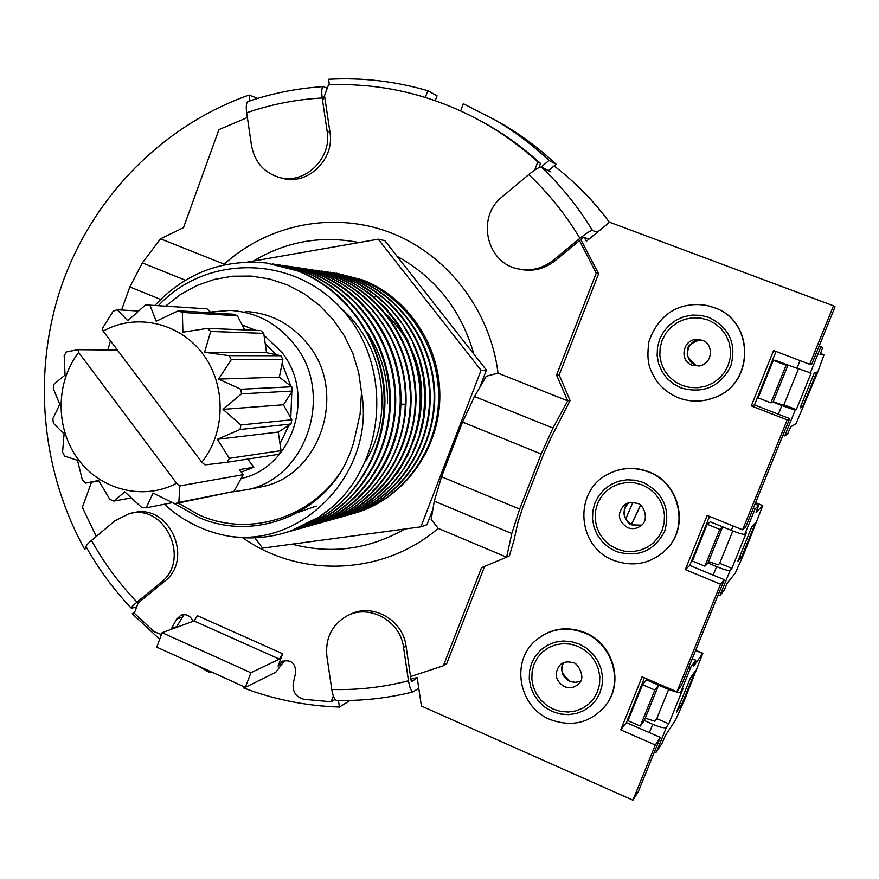 <?xml version="1.0" encoding="UTF-8"?>
<svg xmlns="http://www.w3.org/2000/svg" width="879" height="879" viewBox="0 0 879 879"><rect width="100%" height="100%" fill="white"/><g stroke="black" fill="none" stroke-linecap="round" stroke-linejoin="round"><path stroke-width="1.32" d="M178.129 503.096L199.302 515.006C250.35 538.201 315.506 516.94 344.458 465.683L350.095 453.223L353.556 443.038L360.104 414.053L361.522 392.353L358.698 372.641L352.94 353.655L344.381 335.855L333.251 319.725L319.868 305.661L304.563 294.015L287.752 285.082L269.875 279.061L251.372 276.083L232.737 276.204L214.41 279.401L196.852 285.554L180.481 294.509L165.691 306.024M254.833 537.805L262.59 548.122L420.898 526.84L426.919 524.752L432.94 509.095M479.659 387.661L486.417 370.103L384.782 240.626L378.245 239.187L247.449 262.085M420.898 526.84L481.077 370.268L378.245 239.187M336.163 273.105L362.95 280.06C408.57 297.86 440.731 346.645 439.83 397.758C439.039 448.872 405.395 495.965 359.456 511.71L352.853 513.765M486.417 370.103L481.077 370.268M155.001 305.299C185.436 272.984 222.607 258.887 266.491 262.997L297.64 270.919C343.502 288.927 377.893 334.822 383.376 385.958C388.815 437.116 364.884 488.834 324.395 515.555L296.465 529.367L286.455 532.355M289.751 531.476L297.311 529.125C347.787 511.875 384.486 459.288 384.925 402.121C385.222 344.854 349.227 290.839 298.486 271.04L266.491 262.997M295.805 529.773L303.563 527.378C353.973 509.875 390.001 458.047 390.375 401.582C390.891 345.436 355.006 291.465 304.782 271.919L276.292 264.392M272.919 263.931L303.947 271.809C354.49 291.52 390.254 345.59 389.65 402.11C389.166 458.64 352.589 510.49 302.739 527.609L292.63 530.619M302.277 527.96L309.694 525.653C358.72 508.919 395.001 457.728 395.704 402.307C396.583 346.238 361.467 292.674 310.946 272.787L282.774 265.337M279.412 264.876L310.133 272.666C360.192 292.191 395.605 345.7 395.001 401.637C394.517 457.596 358.28 508.919 308.881 525.884L298.893 528.861M308.221 526.29L315.704 523.972C363.565 508.073 399.286 458.915 400.857 404.692C403.329 347.831 367.631 292.762 316.989 273.633L288.828 266.216M285.774 265.799L316.187 273.512C365.785 292.85 400.846 345.81 400.242 401.187C399.758 456.575 363.851 507.392 314.902 524.192L305.046 527.136M292.125 266.722L322.132 274.347C372.487 293.355 407.922 348.381 405.307 404.274C403.911 457.783 368.301 506.722 320.813 522.544L311.067 525.455M314.111 524.642L321.593 522.324C370.806 505.227 405.713 454.85 406.065 400.066C406.494 345.645 371.674 293.377 322.912 274.457L295.245 267.15M320.209 522.928L327.362 520.709C375.146 504.359 410.438 454.652 411.075 400.813C411.943 346.513 377.761 294.553 328.713 275.27L299.025 267.721M298.212 267.612L327.944 275.16C376.63 294.124 411.031 346.029 410.416 400.308C409.922 454.586 374.674 504.414 326.592 520.917L316.978 523.796M325.713 521.379L333.02 519.115C380.475 502.964 415.295 453.729 415.998 400.088C416.569 345.854 382.596 294.904 334.405 276.061L304.98 268.589M304.189 268.48L333.646 275.962C381.893 294.74 415.965 346.139 415.349 399.879C414.855 453.63 379.926 502.975 332.273 519.324L322.769 522.17M331.438 519.775L338.569 517.566L355.819 509.985L371.872 499.591L386.101 486.735L398.11 471.902L407.823 455.19L415.031 436.863L419.404 417.547L420.843 397.923L419.371 378.3L415.009 359.028L407.812 340.569L398.055 323.571L385.914 308.276L369.619 293.498L351.875 282.247L339.986 276.841L310.825 269.446M310.056 269.326L339.25 276.742C387.046 295.344 420.799 346.249 420.195 399.462C419.69 452.685 385.079 501.557 337.833 517.764L328.438 520.577M315.803 270.161L344.733 277.511L356.533 282.873L374.135 294.036L390.375 308.76L402.461 323.999L412.163 340.975L419.25 359.291L423.546 378.497L424.942 398.121L423.425 417.69L419.019 436.709L411.855 454.729L402.121 471.32L390.067 486.076L376.014 498.657L360.291 508.787L343.293 516.237L334.009 519.017M337.053 518.203L344.019 516.039C390.683 500.03 424.996 451.707 425.557 399.352C426.381 346.689 393.012 296.234 345.458 277.61L316.561 270.282M342.25 516.742L349.359 514.534C395.506 498.843 429.435 451.026 430.205 399.099C430.919 346.48 397.846 296.717 350.831 278.357L324.065 271.336M321.472 270.985L350.117 278.258C397.077 296.52 430.205 346.447 429.6 398.648C429.095 450.85 395.078 498.811 348.655 514.731L339.481 517.478M347.776 515.193L354.611 513.061C401.143 497.074 434.479 449.18 434.775 397.462C435.061 346.062 402.263 296.959 356.094 279.104L330.097 272.226M327.076 271.809L355.402 279.006C401.945 297.102 434.775 346.546 434.16 398.253C433.655 449.96 399.945 497.47 353.907 513.259L344.843 515.973M332.46 272.589L360.588 279.731C406.724 297.662 439.258 346.645 438.643 397.857C438.138 449.081 404.714 496.163 359.071 511.809L350.106 514.501M361.522 392.353C375.794 469.661 305.343 547.419 229.375 536.267C250.108 539.585 270.501 537.827 290.553 531.026C305.98 525.653 320.011 517.533 332.647 506.667C387.496 458.42 391.88 363.664 342.096 309.485C293.125 254.46 205.895 254.481 158.528 305.54M164.263 504.271C183.085 521.28 204.796 531.949 229.375 536.267M344.458 465.683C316.879 517.248 251.79 540.574 199.28 517.643L174.602 503.7M290.553 531.026L319.077 516.995L332.647 506.667M290.938 530.916L283.653 533.19M341.656 309.001C384.211 345.326 394.726 414.558 365.312 461.805M316.286 506.062L297.662 512.545M367.697 332.954C381.519 354.435 388.111 378.025 387.474 403.714M386.529 314.484C418.822 347.392 428.875 386.233 416.679 430.996M556.55 375.069L559.176 374.937L598.599 273.743L596.237 273.127L556.55 375.069L567.702 400.879L498.041 373.146C490.24 310.122 447.158 254.47 390.551 232.682C333.844 210.982 268.414 224.09 224.211 264.161L160.494 238.802L183.513 227.617L218.937 129.631L247.384 117.522M534.663 170.13L537.772 162.011C521.104 146.804 503.118 133.707 483.813 122.708C434.742 95.361 382.98 82.736 328.526 84.813L322.637 100.843M596.237 273.127L579.492 240.626M282.961 660.986L282.071 661.415C290.949 659.239 295.487 662.953 295.696 672.556L293.256 683.291C292.366 691.795 295.981 697.146 304.079 699.332L331.13 701.783L333.328 696.036M282.071 661.415L278.061 666.106L281.829 664.26L284.818 660.448M279.368 659.118L194.05 620.948L162.099 632.693L156.759 647.153L245.395 687.323L250.889 672.732L279.368 659.118L282.642 653.745L278.061 666.106M192.951 621.343C190.479 615.739 186.48 613.696 180.953 615.212L176.591 619.168L171.031 629.408M139.036 600.456L134.344 613.223L154.133 631.66L161.428 634.517M91.493 482.186L82.384 507.392L96.261 536.454M410.548 676.61L443.346 665.777L481.538 567.68L506.623 557.198L438.203 528.378C383.101 575.624 300.135 578.36 242.615 537.717M121.566 310.001L129.85 286.939L142.376 262.909L160.494 238.802M224.211 264.161L224.464 264.832M107.809 349.952L110.479 340.854M559.176 374.937L570.086 400.571L550.99 437.808L543.947 453.267L522.587 507.974L517.885 522.555L513.907 540.574L509.38 555.836L506.623 557.198L511.798 533.52L519.643 509.117L541.167 454.003L462.563 422.074L474.528 396.506L486.285 376.234L498.041 373.146M598.599 273.743L580.799 239.549M538.937 167.647L540.541 163.45C523.994 148.364 506.139 135.355 486.966 124.433L481.088 121.181M484.593 566.406L446.752 663.524L443.346 665.777M184.03 614.597L176.229 627.496M335.053 699.453L331.13 701.783M275.687 672.369L281.829 664.26M275.61 672.336L245.395 687.323M194.05 620.948L197.456 615.707L282.642 653.745M250.889 672.732L162.099 632.693M292.103 544.145C331.328 554.517 368.872 549.463 404.736 529.015M473.836 354.072C461.288 310.21 435.72 277.632 397.11 256.327M359.082 242.538C321.362 235.209 286.147 241.373 253.471 261.03M462.563 422.074L441.555 476.759L519.643 509.117M438.203 528.378L431.204 519.368L434.292 501.129L441.555 476.759M570.086 400.571L567.702 400.879L552.979 428.062L541.167 454.003M540.541 163.45L537.772 162.011M410.922 679.115L417.173 677.511L421.393 706.024L632.902 800.198L655.305 744.974L620.739 729.867L642.109 676.83L676.896 691.762L720.538 584.183L685.312 569.625L707.145 515.435L742.59 529.806L787.188 419.887L751.281 405.9L773.597 350.534L809.735 364.324L833.479 305.793L609.576 222.233L586.436 241.209L584.128 237.352M243.802 686.598L243.34 687.828C274.182 699.574 306.211 705.98 339.426 707.057L338.448 700.475M196.907 665.337L210.114 672.765L210.575 671.534M134.97 611.509L132.224 613.773L159.692 639.22M249.955 100.854L249.098 95.042C162.417 125.631 93.383 196.753 62.464 283.137C32.073 369.784 40.302 468.661 84.505 548.935L86.406 547.353M425.315 97.382L427.798 90.724C395.089 81.209 362.005 77.385 328.57 79.264L329.383 84.78M541.2 167.01L549.056 160.439C532.663 145.09 514.962 131.751 495.932 120.445L463.321 103.689L460.629 110.842M548.43 170.658L556.099 164.252C540.014 149.188 522.631 136.113 503.953 125.005L495.075 119.94M435.248 100.635L437.061 95.811L427.798 90.724M339.426 707.057L350.139 700.442M632.902 800.198L638.33 791.572L660.316 737.393L626.408 722.604L644.45 677.83M676.896 691.762L681.5 685.191L724.318 579.69L689.762 565.439L709.529 516.412M742.59 529.806L745.952 526.389L789.683 418.624L754.479 404.922L776.025 351.457M809.735 364.324L811.778 364.17L835.05 306.826L833.479 305.793M549.056 160.439L556.099 164.252M249.098 95.042L257.624 98.415M84.505 548.935L86.977 548.364M210.114 672.765L211.707 672.05M655.305 744.974L660.316 737.393M620.739 729.867L626.408 722.604M720.538 584.183L724.318 579.69M685.312 569.625L689.762 565.439M787.188 419.887L789.683 418.624M751.281 405.9L754.479 404.922M579.92 238.308C565.658 214.542 548.606 193.303 528.74 174.591L502.195 196.808C475.737 217.135 486.603 263.92 519.049 269.04C531.509 271.27 542.837 268.403 553.023 260.415L579.92 238.308C586.447 233.111 590.633 230.485 592.468 230.452L597.248 232.342M625.672 519.039L632.891 502.338M418.756 688.18L413.141 691.883C411.262 691.663 409.713 687.96 408.493 680.775L403.549 647.384C400.428 620.486 368.411 603.324 346.271 616.311C331.603 625.255 325.153 638.637 326.9 656.437L331.779 689.477C357.61 690.191 383.178 687.29 408.493 680.775M528.74 174.591C535.201 169.383 539.442 166.889 541.453 167.087L550.891 171.921L549.023 170.163M327.12 131.136L322.208 97.976C296.245 99.404 271.062 104.348 246.68 112.787L251.526 145.606C254.591 161.78 263.623 172.317 278.632 177.217C304.035 185.337 332.196 158.835 327.12 131.136L329.955 132.235L324.681 96.657M114.973 520.797L91.504 540.442C104.041 562.999 119.203 583.568 136.981 602.137L160.758 582.623C191.402 559.967 165.01 502.986 129.048 513.699L114.973 520.797M588.985 239.121L583.678 237.187L554.803 260.898L553.023 260.415M327.252 88.263L323.45 86.603C321.736 87.164 321.318 90.955 322.208 97.976M246.68 112.787C245.856 106.194 246.318 102.425 248.087 101.492C272.446 93.174 297.563 88.219 323.45 86.603M278.632 177.217L281.676 178.085C306.969 186.161 334.998 159.791 329.955 132.235M417.239 677.951L411.317 681.796L406.021 645.977C402.934 619.552 371.773 602.423 349.721 614.674M519.39 269.117L520.994 269.479C533.399 271.699 544.672 268.842 554.803 260.898M138.783 602.5L164.285 581.557C194.797 559.011 168.537 502.305 132.718 512.962L131.487 513.204M413.141 691.883C387.859 698.19 362.324 701.035 336.558 700.431C334.525 699.882 332.932 696.223 331.779 689.477M136.981 602.137C132.85 605.598 130.982 607.653 131.389 608.301L136.695 606.829M131.334 608.246C113.754 589.677 98.69 569.207 86.131 546.848C85.746 545.958 87.537 543.826 91.504 540.442M688.718 667.403L690.85 667.128L695.728 660.283L692.212 658.789M649.383 732.625L652.734 724.351C660.206 727.416 664.755 728.427 666.392 727.372L668.754 723.813L682.994 688.762L680.764 691.993C679.17 692.916 674.622 691.85 667.128 688.806L658.602 685.148L654.844 690.026L640.275 726.065L628.002 720.714L642.516 684.73L646.461 679.928L658.602 685.148L644.241 720.659L640.275 726.065M654.174 752.545L656.382 752.039L661.986 743.37L665.37 735.591L675.709 719.703L684.928 698.992L702.837 653.251L693.421 666.502L695.728 660.283M690.334 678.116L676.544 712.067L681.895 703.98L695.388 670.787L690.334 678.116M681.895 703.98L679.939 703.145M645.252 718.198L654.932 721.241L656.778 718.615L668.611 689.422M652.734 724.351L644.329 720.483M656.778 718.615L668.754 723.813M603.532 708.067L606.807 703.947C624.024 680.983 612.498 643.373 585.018 632.605C566.603 625.672 550.144 628.331 535.652 640.571M654.844 690.026L642.516 684.73M753.105 508.743L755.083 508.908L758.577 505.513L754.995 504.085M713.177 575.097L716.594 566.647C724.175 569.658 728.68 570.921 730.108 570.427L731.877 568.35L746.403 532.575L744.777 534.3C743.403 534.663 738.909 533.344 731.295 530.345L722.615 526.818L719.769 529.378L704.892 566.186L692.388 561.033L707.21 524.269L710.232 521.796L722.615 526.818L707.947 563.098L704.892 566.186M717.824 595.698L719.879 595.621L724.142 590.325L727.438 582.755L735.251 573.185L744.084 553.429L762.785 505.579L756.072 512.248L758.577 505.513M751.765 526.873L737.69 561.516L741.7 556.814L755.457 522.961L751.765 526.873M741.7 556.814L739.766 556.022M708.573 561.582L718.264 564.856L719.681 563.34L732.8 530.949M716.594 566.647L708.013 562.978M719.681 563.34L731.877 568.35M661.393 553.891L666.952 548.837C689.674 526.202 679.544 482.967 648.988 471.869C637.132 467.309 625.354 467.21 613.641 471.594M719.769 529.378L707.21 524.269M818.865 346.689L822.744 347.524L819.096 346.139L822.744 347.524L820.019 354.775L823.975 354.874L817.349 373.146L795.967 423.766L790.781 426.754L787.573 434.105L784.727 435.874L782.826 435.512M778.333 414.207L781.827 405.582L795.176 410.152L796.319 409.625L811.152 373.081L787.991 365.104L786.112 365.235L770.905 402.846L758.159 397.901L773.311 360.335L775.377 360.28L787.991 365.104L773.004 402.164L770.905 402.846M814.459 372.553L800.099 407.9L802.692 406.713L816.723 372.191L814.459 372.553M802.692 406.713L800.813 405.988M773.234 401.637L782.947 405.164L783.892 404.801L798.363 369.081M781.827 405.582L773.037 402.11M783.892 404.801L796.319 409.625M706.266 400.055L714.561 397.583C754.885 383.826 754.775 320.835 714.33 307.672L708.771 305.936M786.112 365.235L773.311 360.335M78.638 352.413L176.613 483.274C143.486 500.865 100.854 490.13 78.165 459.299C55.3 428.6 55.465 382.475 78.638 352.413L77.934 349.699L117.401 350.04M103.173 331.13L201.818 462.244C225.936 432.127 226.266 384.486 202.5 353.49C178.931 322.296 135.586 312.891 103.173 331.13L102.425 328.449L113.127 311.243L117.171 309.749L138.585 311.012M247.702 459.08L253.855 467.21L239.396 469.639L243.208 474.682L179.898 485.867L176.613 483.274M179.898 485.867L178.844 502.37L233.935 491.438L243.208 474.682M178.844 502.37L174.734 503.766L153.078 493.064L146.2 507.831L141.904 507.633L124.785 491.855L113.82 501.085L109.842 499.349L98.58 480.483L85.527 483.098L82.34 480.044L77.539 460.376L64.606 456.102L62.574 452.103L64.079 433.973L53.443 423.293L52.784 418.811L59.761 404.384L53.289 388.507L54.091 384.068L65.057 375.058L64.178 355.786L66.354 351.897L77.934 349.699M117.171 309.749L127.818 320.725L145.551 304.881L207.07 308.848L211.081 312.836M237.363 315.781L233.583 314.253L178.316 310.781L182.371 312.43L237.363 315.781L244.758 329.9M263.744 333.361L260.667 330.548L207.4 328.394L210.707 331.438L263.744 333.361L266.535 352.666L280.906 355.742L282.884 359.522L231.287 359.731L218.552 379.102L240.824 389.243L291.74 386.782L279.357 377.157L282.884 359.522M210.707 331.438L204.587 352.27L229.166 355.654L280.906 355.742M229.166 355.654L231.287 359.731M240.824 389.243L241.505 393.847L292.366 391.034L291.74 386.782M241.505 393.847L223.002 409.372L240.89 424.953L240.033 429.501L290.982 423.997L291.784 419.788L283.434 404.769L292.366 391.034M240.89 424.953L291.784 419.788M240.033 429.501L217.388 439.302L229.375 458.322L227.09 462.255L278.907 454.278L281.038 450.641L278.247 432.072L290.982 423.997M229.375 458.322L281.038 450.641M174.734 503.766L233.935 491.438M146.2 507.831L172.438 502.656M85.527 483.098L98.909 481.055M113.82 501.085L131.257 497.932M245.23 311.441C270.567 312.946 291.52 323.988 308.089 344.568C347.491 392.045 320.934 474.286 263.107 486.494L254.822 488.153M210.279 312.045L230.045 310.408C255.899 311.946 277.292 323.241 294.223 344.293C334.459 392.858 307.353 476.989 248.317 489.449L232.759 491.855M182.371 312.43L182.898 332.174L207.4 328.394M149.859 304.947L156.209 321.253L178.316 310.781M201.818 462.244L205.082 464.87L227.09 462.255M217.388 439.302L278.247 432.072M223.002 409.372L283.434 404.769M218.552 379.102L279.357 377.157M204.587 352.27L266.535 352.666M253.855 467.21L241.275 472.133M265.59 344.019L276.039 354.666M282.203 363.675L290.773 385.98M291.795 391.979L290.795 417.866M288.784 425.447L280.181 443.434M242.23 324.999L255.778 330.35M264.096 335.338L281.489 351.93C316.572 394.363 292.762 467.804 241.154 478.473M323.197 514.16L324.395 515.555M400.879 404.131L405.307 404.274M374.509 297.421L376.212 295.641M185.425 280.225L142.376 262.909M160.615 299.431L129.85 286.939M176.591 619.168L181.755 617.333M176.734 626.639L171.548 628.54M434.292 501.129L511.798 533.52M552.979 428.062L474.528 396.506M609.466 222.321C593.567 200.764 575.097 181.975 554.067 165.944C575.064 181.975 593.501 200.786 609.4 222.376M640.527 505.359L631.309 524.455M592.468 230.452C578.129 206.917 561.132 185.788 541.453 167.087M406.021 645.977L403.549 647.384M164.285 581.557L160.758 582.623M667.128 688.806L667.557 687.752M680.764 691.993L690.85 667.128M656.382 752.039L666.392 727.372M695.586 650.482L702.629 653.46M584.612 632.946C566.175 626.002 549.705 628.661 535.179 640.923C510.523 661.997 518.951 707.057 549.968 719.451C572.636 727.713 591.457 722.692 606.433 704.387C623.672 681.39 612.125 643.736 584.612 632.946M579.129 644.01L571.174 641.593L562.945 640.989L554.88 642.241L547.364 645.274L540.794 649.922L535.465 655.954L531.652 663.074L529.543 670.93L529.246 679.115L530.762 687.235L534.014 694.893L538.86 701.706L545.046 707.331L552.287 711.496L560.198 713.979L568.405 714.649L576.492 713.473L584.063 710.507L590.71 705.892L596.116 699.86L599.994 692.707L602.148 684.796L602.467 676.522L600.939 668.326L597.621 660.601L592.71 653.756L586.436 648.131L579.129 644.01M578.173 646.428L584.953 650.262L590.765 655.481L595.336 661.843L598.401 669.007L599.83 676.621L599.533 684.291L597.533 691.641L593.94 698.278L588.919 703.881L582.744 708.166L575.723 710.924L568.208 712.023L560.593 711.397L553.243 709.089L546.518 705.233L540.772 700.003L536.267 693.685L533.245 686.565L531.839 679.027L532.114 671.413L534.08 664.128L537.618 657.514L542.563 651.91L548.672 647.592L555.649 644.779L563.142 643.626L570.779 644.175L578.173 646.428M561.307 663.953L559.451 665.579C563.032 661.854 567.669 660.975 573.35 662.953C576.108 661.283 586.678 676.819 579.228 683.214C575.119 687.62 570.152 688.751 564.329 686.598C555.572 680.994 553.946 673.995 559.451 665.579L561.121 664.084M563.439 662.777C560 670.699 562.11 676.918 569.779 681.423L575.229 682.511L580.536 681.203M731.295 530.345L733.075 525.95M744.777 534.3L755.083 508.908M719.879 595.621L730.108 570.427M755.533 502.755L762.697 505.634M648.658 472.023C634.77 466.782 621.321 467.441 608.301 474.012C573.372 490.669 576.679 546.76 613.399 560.264C633.561 567.526 651.317 563.791 666.645 549.067C689.4 526.411 679.247 483.12 648.658 472.023M643.395 482.494L635.275 480.22L626.892 479.791L618.673 481.242L611.015 484.472L604.302 489.328L598.874 495.558L594.984 502.843L592.831 510.842L592.512 519.148L594.05 527.334L597.357 535.025L602.291 541.816L608.598 547.386L615.959 551.441C637.78 557.956 653.998 551.276 664.623 531.377C670.721 509.556 663.645 493.262 643.395 482.494M642.406 484.966L649.317 488.702L655.251 493.866L659.887 500.206L663.019 507.403L664.469 515.083L664.161 522.862L662.118 530.345L658.437 537.157L653.317 542.936L647.021 547.419L639.857 550.364L632.199 551.627L624.431 551.166L616.937 548.99L610.092 545.222L604.236 540.058L599.654 533.74L596.577 526.609L595.149 518.995L595.446 511.281L597.445 503.854L601.06 497.085L606.103 491.295L612.344 486.79L619.453 483.791L627.09 482.461L634.88 482.857L642.406 484.966M627.793 503.041L624.782 504.59L630.661 502.392L637.066 503.304C643.692 503.81 649.669 519.928 641.099 525.598C637.011 528.762 632.517 529.444 627.595 527.642C617.684 520.895 616.739 513.215 624.782 504.59L627.364 503.195M628.617 502.777C621.486 511.325 622.64 518.709 632.111 524.928L641.648 525.104L632.276 524.895C626.364 524.587 619.442 509.413 628.628 502.777M796.846 368.499L800.033 360.621M810.152 373.245L820.689 347.304M784.727 435.874L795.176 410.152M823.975 354.874L820.514 353.556L823.964 354.863M714.089 307.606L706.881 305.485C697.728 303.837 688.751 304.453 679.928 307.342C670.292 310.562 656.415 319.736 648.922 341.535C645.867 364.422 650.273 370.07 656.954 381.541C662.623 388.705 669.699 394.1 678.159 397.726C690.169 402.23 702.222 402.208 714.308 397.638C754.687 383.859 754.578 320.78 714.089 307.606M709.056 317.473L700.783 315.341L692.234 315.1L683.851 316.737L676.039 320.187L669.194 325.252L663.645 331.68L659.679 339.151L657.47 347.304L657.14 355.72L658.701 363.983L662.074 371.696L667.095 378.475L673.512 383.969L681.027 387.925C703.266 394.045 719.813 386.914 730.658 366.521C736.888 344.282 729.691 327.933 709.056 317.473M708.045 320L715.088 323.626L721.132 328.735L725.856 335.053L729.043 342.272L730.515 350.018L730.185 357.907L728.098 365.532L724.34 372.509L719.121 378.486L712.693 383.167L705.387 386.299L697.585 387.749L689.663 387.452L682.016 385.42L675.05 381.75L669.084 376.641L664.414 370.356L661.283 363.192L659.832 355.512L660.14 347.688L662.184 340.118L665.875 333.185L671.029 327.208L677.39 322.505L684.642 319.308L692.432 317.791L700.365 318.022L708.045 320M699.53 339.646L702.09 340.338C712.682 342.381 714.363 363.016 699.365 365.994L692.234 365.257C678.665 360.742 682.884 338.844 697.223 339.459L702.035 340.316M700.091 339.744C686.268 339.755 682.686 360.775 695.75 365.126L695.794 365.137C689.224 359.83 686.444 355.621 687.444 352.501L688.092 348.842C686.949 346.337 690.949 343.315 700.091 339.744M678.225 397.726C690.213 402.23 702.244 402.208 714.308 397.638L714.561 397.583M296.465 529.367L297.311 529.125M302.739 527.609L303.563 527.378M308.881 525.884L309.694 525.653M314.902 524.192L315.704 523.972M320.813 522.544L321.582 522.324M326.592 520.917L327.362 520.709M332.273 519.324L333.02 519.115M337.833 517.764L338.569 517.555M343.293 516.237L344.019 516.039M348.655 514.731L349.359 514.534M353.907 513.259L354.611 513.061M181.678 614.959L180.953 615.212M486.966 124.433L483.813 122.708M503.953 125.005L495.932 120.445M640.604 505.436L631.386 524.488M520.994 269.479L519.049 269.04M695.685 650.229L702.837 653.251M695.783 660.228L692.245 658.723M563.483 662.766C559.659 668.403 561.868 674.578 570.086 681.269L575.47 682.357L580.558 681.159M658.613 685.148L644.285 720.604M755.566 502.689L762.785 505.579M758.599 505.502L755.006 504.063M722.626 526.829L707.98 563.054M788.002 365.115L773.026 402.153M248.317 489.449L263.107 486.494"/></g></svg>
